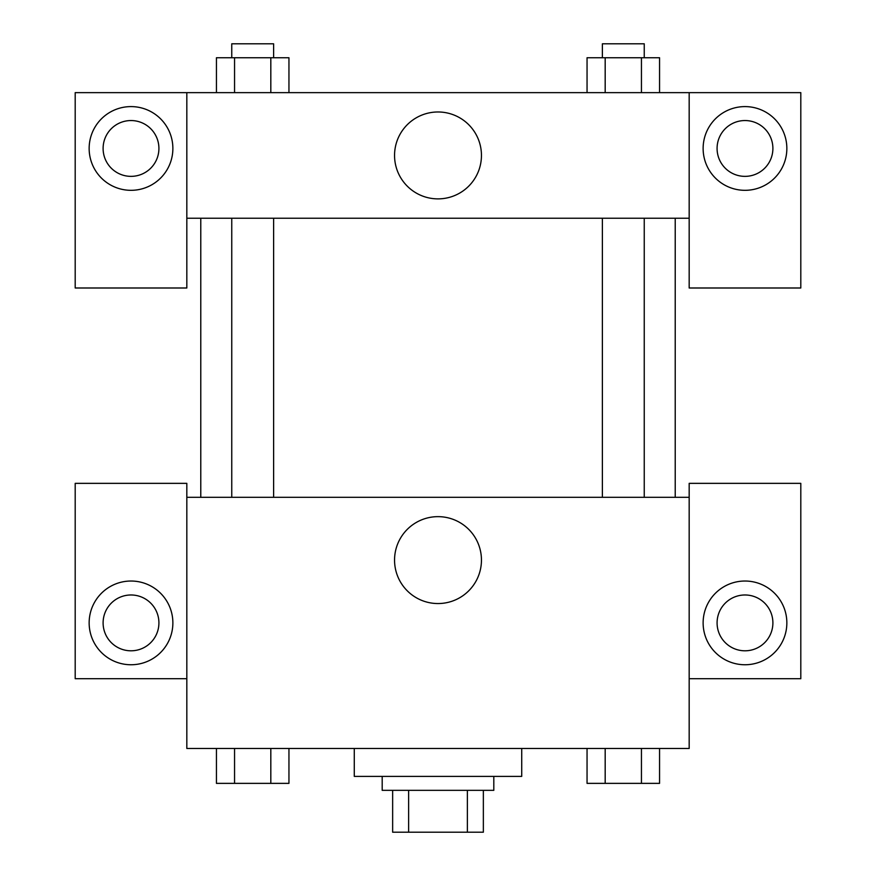 <?xml version="1.0" encoding="UTF-8"?>
<svg xmlns="http://www.w3.org/2000/svg" width="876" height="876" viewBox="0 0 876 876"><rect width="100%" height="100%" fill="white"/><g stroke="black" fill="none" stroke-linecap="round" stroke-linejoin="round"><path stroke-width="1.31" d="M467.368 790.338L467.368 832.2L392.645 832.2L392.645 790.338M467.368 832.2L483.355 832.2L483.355 790.338L483.355 832.2M493.812 776.388L493.812 790.338L382.188 790.338L382.188 776.388M408.632 790.338L408.632 832.2M354.276 748.476L354.276 776.388L521.724 776.388L521.724 748.476M689.171 678.703L800.806 678.703L800.806 483.355L689.171 483.355L689.171 748.476L186.829 748.476L186.829 483.355L75.194 483.355L75.194 678.703L186.829 678.703M131.017 664.753A41.862 41.862 0 0 1 94.761 601.954A41.862 41.862 0 0 1 167.261 601.954A41.862 41.862 0 0 1 131.017 664.753M103.105 622.891A27.912 27.912 0 0 1 131.017 594.979A27.912 27.912 0 0 1 158.917 622.891A27.912 27.912 0 0 1 131.017 650.802A27.912 27.912 0 0 1 103.105 622.891M394.55 560.092A43.45 43.45 0 0 1 459.725 522.468A43.45 43.45 0 0 1 459.725 597.728A43.45 43.45 0 0 1 394.55 560.092M689.171 497.305L186.829 497.305M744.983 664.753A41.862 41.862 0 0 1 708.739 601.954A41.862 41.862 0 0 1 781.239 601.954A41.862 41.862 0 0 1 744.983 664.753M717.083 622.891A27.912 27.912 0 0 1 744.983 594.979A27.912 27.912 0 0 1 772.895 622.891A27.912 27.912 0 0 1 744.983 650.802A27.912 27.912 0 0 1 717.083 622.891M675.221 218.223L675.221 497.305M644.243 497.305L644.243 218.223M273.619 218.223L273.619 497.305M689.171 218.223L689.171 287.996L800.806 287.996L800.806 92.637L689.171 92.637L689.171 218.223L186.829 218.223L186.829 287.996L75.194 287.996L75.194 92.637L186.829 92.637L186.829 218.223M158.917 148.46A27.912 27.912 0 0 1 131.017 176.361A27.912 27.912 0 0 1 103.105 148.46A27.912 27.912 0 0 1 131.017 120.549A27.912 27.912 0 0 1 158.917 148.46M131.017 190.322A41.862 41.862 0 0 1 94.761 127.524A41.862 41.862 0 0 1 167.261 127.524A41.862 41.862 0 0 1 131.017 190.322M772.895 148.46A27.912 27.912 0 0 1 731.033 172.627A27.912 27.912 0 0 1 731.033 124.282A27.912 27.912 0 0 1 772.895 148.46M744.983 190.322A41.862 41.862 0 0 1 708.739 127.524A41.862 41.862 0 0 1 781.239 127.524A41.862 41.862 0 0 1 744.983 190.322M689.171 92.637L186.829 92.637M394.55 155.435A43.45 43.45 0 0 1 459.725 117.8A43.45 43.45 0 0 1 459.725 193.059A43.45 43.45 0 0 1 394.55 155.435M659.562 92.637L659.562 57.75L587.051 57.75L587.051 92.637M641.44 57.75L641.44 92.637M605.185 57.75L605.185 92.637M602.381 57.75L602.381 43.8L644.243 43.8L644.243 57.75M288.949 92.637L288.949 57.75L216.438 57.75L216.438 92.637M270.815 57.75L270.815 92.637M234.56 57.75L234.56 92.637M231.757 57.75L231.757 43.8L273.619 43.8L273.619 57.75M659.562 748.476L659.562 783.363L587.051 783.363L587.051 748.476M641.44 748.476L641.44 783.363M605.185 748.476L605.185 783.363M644.243 783.363L602.381 783.363M288.949 748.476L288.949 783.363L216.438 783.363L216.438 748.476M270.815 748.476L270.815 783.363M234.56 748.476L234.56 783.363M273.619 783.363L231.757 783.363M200.779 218.223L200.779 497.305M602.381 497.305L602.381 218.223M231.757 218.223L231.757 497.305"/></g></svg>
